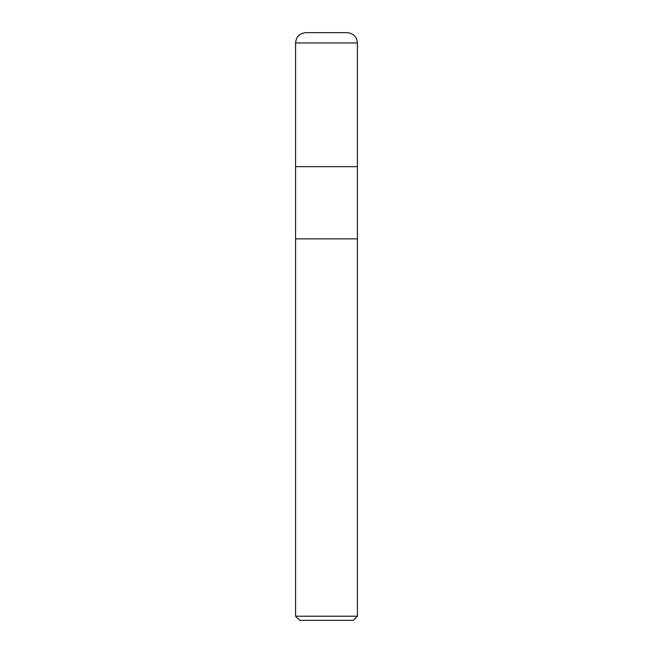 <?xml version="1.0" encoding="UTF-8"?>
<svg xmlns="http://www.w3.org/2000/svg" width="653" height="653" viewBox="0 0 653 653"><rect width="100%" height="100%" fill="white"/><g stroke="black" fill="none" stroke-linecap="round" stroke-linejoin="round"><path stroke-width="0.98" d="M295.572 616.228L295.572 238.859L357.428 238.859L357.428 166.686L326.5 166.686L357.428 166.686L357.428 42.959L295.572 42.959L295.572 166.686L326.5 166.686L295.572 166.686L295.572 238.859L357.428 238.859L357.428 616.228L295.572 616.228L299.694 620.35L353.306 620.35L357.428 616.228M295.572 42.959C296.176 36.699 299.613 33.262 305.882 32.65L347.118 32.65C353.387 33.262 356.824 36.699 357.428 42.959"/></g></svg>
